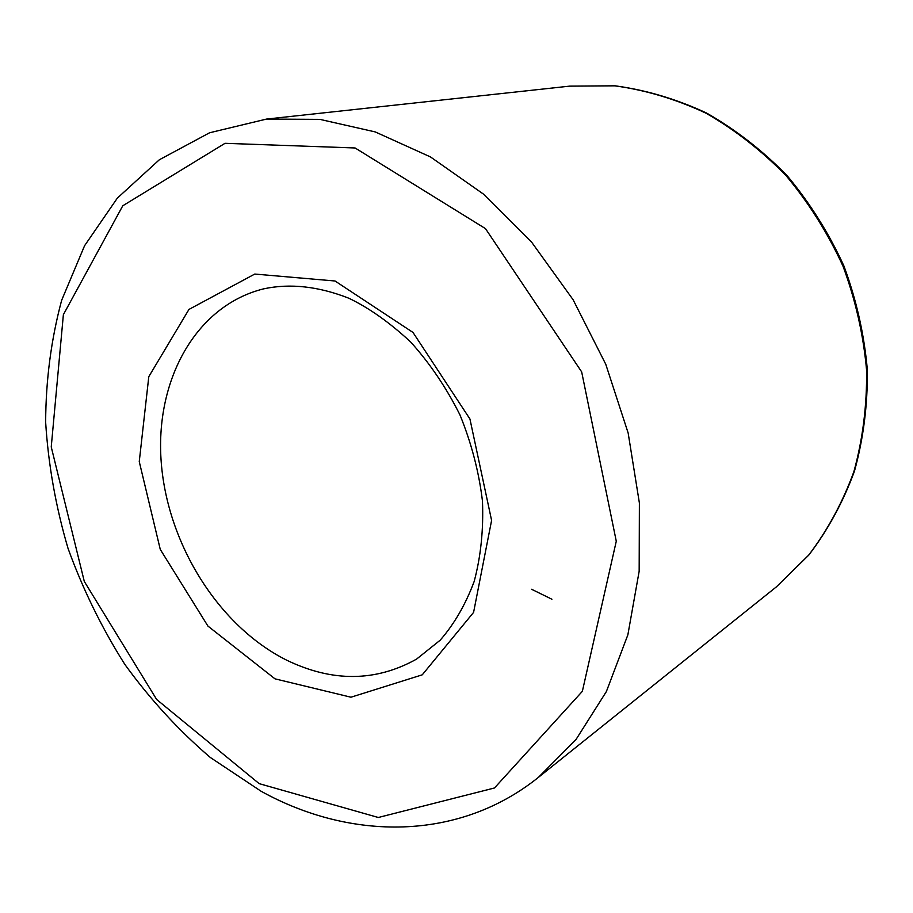 <?xml version="1.0" encoding="UTF-8"?>
<svg xmlns="http://www.w3.org/2000/svg" width="913" height="913" viewBox="0 0 913 913"><rect width="100%" height="100%" fill="white"/><g stroke="black" fill="none" stroke-linecap="round" stroke-linejoin="round"><path stroke-width="1.37" d="M286.591 660.133C332.286 682.262 375.608 681.931 416.556 659.118L440.146 640.23C454.195 624.15 465.527 604.577 474.144 581.535C480.797 556.713 483.582 529.939 482.475 501.18C478.96 471.953 471.462 443.204 459.981 414.947C446.389 387.728 429.92 363.385 410.588 341.919C389.6 322.472 369.046 307.921 348.903 298.254C318.511 286.317 290.083 283.178 263.64 288.85C195.005 305.901 154.662 381.394 161.281 462.937C167.787 544.616 218.812 626.238 286.591 660.133M776.404 586.854L538.385 777.385L576.012 739.507L606.369 691.575L627.859 634.866L639.168 571.218L639.385 503.006L628.155 433.024L605.764 364.264L573.113 299.749L531.686 242.242L483.399 194.058L430.48 156.933L375.232 131.917L319.904 119.375L266.516 119.078L569.609 86.142L614.803 85.833C645.605 90.067 675.951 99.152 705.829 113.098C734.931 129.772 761.75 150.702 786.298 175.912C809.044 203.234 827.954 233.351 843.041 266.276C855.584 300.24 863.436 334.934 866.597 370.347C866.996 405.532 862.762 439.29 853.895 471.633C842.562 502.595 827.486 530.442 808.633 555.184L776.404 586.854L808.861 555.001C827.829 530.156 843.03 502.23 854.442 471.222C863.39 438.833 867.692 405.052 867.35 369.879C864.234 334.489 856.417 299.829 843.886 265.911C828.821 233.043 809.911 202.971 787.143 175.695C762.572 150.542 735.695 129.646 706.502 113.007C676.533 99.083 646.062 90.022 615.088 85.811L569.609 86.142M531.606 589.273L551.909 599.236M274.984 678.838L350.957 697.212L422.251 674.833L473.585 612.383L491.593 520.41L469.933 418.976L412.996 332.446L335.037 280.999L254.75 274.06L188.957 309.427L148.796 376.67L139.255 461.624L160.277 549.443L207.924 626.078L274.984 678.838M259.166 783.639L378.302 817.489L494.481 787.976L582.357 691.335L616.275 541.215L581.672 371.899L485.488 228.638L355.111 147.974L225.032 143.307L122.776 205.779L63.374 314.677L51.242 446.936L84.304 581.455L156.659 699.495L259.166 783.639M538.385 777.385C458.486 841.512 350.352 840.645 261.164 791.297L210.275 757.448C178.56 730.286 150.097 699.29 124.887 664.47C101.788 627.95 82.832 589.239 68.019 548.348C55.773 506.704 48.309 464.683 45.65 422.274C45.821 380.116 51.151 339.476 61.639 300.32L84.578 245.711L117.332 198.132L159.33 159.775L209.579 132.773L266.516 119.078"/></g></svg>
